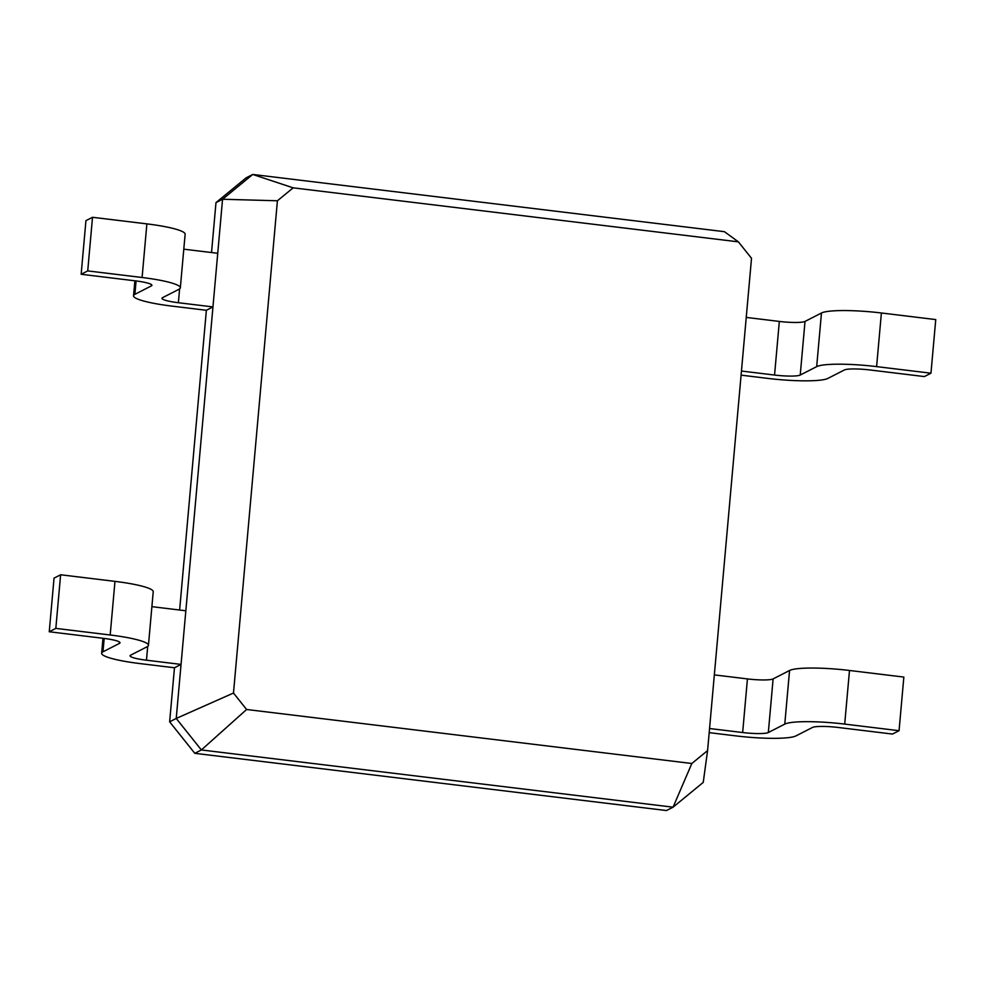 <?xml version="1.0" encoding="UTF-8"?>
<svg xmlns="http://www.w3.org/2000/svg" width="985" height="985" viewBox="0 0 985 985"><rect width="100%" height="100%" fill="white"/><g stroke="black" fill="none" stroke-linecap="round" stroke-linejoin="round"><path stroke-width="1.48" d="M277.413 200.78L233.482 693.046L246.607 709.495L691.839 763.498L707.587 750.57L751.518 258.292L738.393 241.854L293.161 187.839L277.413 200.78L222.561 199.253L212.957 306.914L178.371 302.727A21.411 3.029 5.1 0 1 161.983 298.295A21.411 3.029 5.1 0 1 162.55 297.679L178.999 289.27A49.952 7.055 -174.9 0 0 180.341 287.829A49.952 7.055 -174.9 0 0 142.099 277.499L87.727 270.912L81.152 274.273L135.511 280.873A21.411 3.029 5.1 0 1 151.912 285.293A21.411 3.029 5.1 0 1 151.333 285.909L134.883 294.33A49.952 7.055 -174.9 0 0 133.541 295.759A49.952 7.055 -174.9 0 0 171.796 306.089L206.37 310.287L179.627 610.023M217.734 253.293L183.789 249.18M180.341 287.829L185.131 234.208A49.952 7.055 -174.9 0 0 146.876 223.878L92.516 217.291L85.941 220.652L81.152 274.273M233.482 693.046L176.229 718.447L212.957 306.914L206.37 310.287M293.161 187.839L252.739 174.456L222.561 199.253L215.986 202.614L211.529 252.542M92.516 217.291L87.727 270.912M246.607 709.495L201.371 749.954L673.063 807.183L703.241 782.386L707.587 750.57M147.701 646.382L146.469 660.209L181.043 664.407L174.468 667.768L169.642 721.82L176.229 718.447L201.371 749.954L194.796 753.316L666.488 810.544L673.063 807.183L691.839 763.498M185.833 610.786L151.887 606.662M738.393 241.854L724.431 231.684L252.739 174.456L246.164 177.817L215.986 202.614M146.469 660.209A21.411 3.029 5.1 0 1 130.069 655.776A21.411 3.029 5.1 0 1 130.648 655.173L147.097 646.751A49.952 7.055 -174.9 0 0 148.44 645.323L153.229 591.702A49.952 7.055 -174.9 0 0 114.974 581.372L60.614 574.772L54.04 578.133L49.25 631.754L103.61 638.354A21.411 3.029 5.1 0 1 120.01 642.786A21.411 3.029 5.1 0 1 119.431 643.402L102.982 651.811A49.952 7.055 -174.9 0 0 101.64 653.24A49.952 7.055 -174.9 0 0 139.882 663.57L174.468 667.768M169.642 721.82L194.796 753.316M148.44 645.323A49.952 7.055 -174.9 0 0 110.185 634.993L55.825 628.393L49.25 631.754M60.614 574.772L55.825 628.393M709.545 728.518L742.653 732.532A21.411 3.029 -174.9 0 0 768.325 732.532L784.774 724.11A49.952 7.055 5.1 0 1 844.699 724.098L899.059 730.698L892.484 734.059L838.124 727.459A21.411 3.029 -174.9 0 0 812.44 727.472L795.991 735.881A49.952 7.055 5.1 0 1 736.066 735.906L709.175 732.643M714.334 674.897L747.43 678.911A21.411 3.029 -174.9 0 0 773.114 678.911L789.564 670.489A49.952 7.055 5.1 0 1 849.489 670.477L903.848 677.077L899.059 730.698M741.459 371.037L774.555 375.051A21.411 3.029 -174.9 0 0 800.239 375.039L816.676 366.629A49.952 7.055 5.1 0 1 876.601 366.617L930.96 373.204L924.386 376.578L870.026 369.978A21.411 3.029 -174.9 0 0 844.342 369.991L827.905 378.4A49.952 7.055 5.1 0 1 767.98 378.412L741.089 375.15M746.236 317.416L779.332 321.43A21.411 3.029 -174.9 0 0 805.016 321.418L821.465 313.008A49.952 7.055 5.1 0 1 881.39 312.984L935.75 319.583L930.96 373.204M179.602 288.9L178.371 302.727M146.876 223.878L142.099 277.499M136.078 280.934L134.883 294.33M151.456 284.591L151.333 285.909M104.176 638.428L102.982 651.811M119.542 642.072L119.431 643.402M114.974 581.372L110.185 634.993M742.653 732.532L747.43 678.911M774.555 375.051L779.332 321.43M768.325 732.532L773.114 678.911M800.239 375.039L805.016 321.418M844.699 724.098L849.489 670.477M784.774 724.11L789.564 670.489M876.601 366.617L881.39 312.984M816.676 366.629L821.465 313.008M133.541 295.759L134.883 280.787M101.64 653.24L102.969 638.28"/></g></svg>
